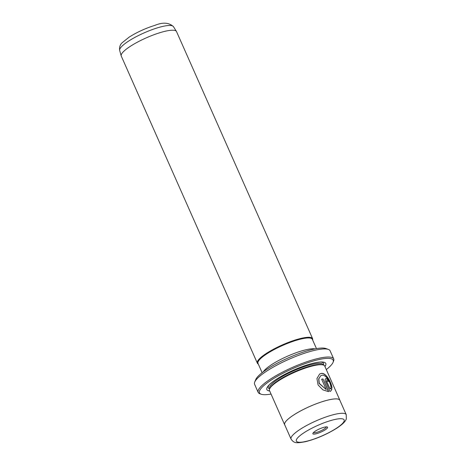 <?xml version="1.0" encoding="UTF-8"?>
<svg xmlns="http://www.w3.org/2000/svg" width="466" height="466" viewBox="0 0 466 466"><rect width="100%" height="100%" fill="white"/><g stroke="black" fill="none" stroke-linecap="round" stroke-linejoin="round"><path stroke-width="0.7" d="M312.628 339.959A30.22 6.541 156.1 0 0 312.604 338.666L176.532 31.601A30.22 6.541 156.1 0 0 176.439 31.42A30.22 6.541 156.1 0 0 158.522 33.138A30.22 6.541 156.1 0 0 130.264 46.367A30.22 6.541 156.1 0 0 121.207 55.897A30.22 6.541 156.1 0 0 121.276 56.089L257.343 363.154A30.22 6.541 156.1 0 0 258.286 364.039M312.604 338.666A30.22 6.541 156.1 0 0 295.001 340.075A30.22 6.541 156.1 0 0 266.336 353.432A30.22 6.541 156.1 0 0 257.343 363.154M316.466 348.62L312.342 339.318A29.719 6.431 156.1 0 0 295.03 340.704A29.719 6.431 156.1 0 0 266.849 353.84A29.719 6.431 156.1 0 0 258.007 363.398L262.125 372.701M330.784 386.698C330.639 382.452 325.88 374.419 322.041 375.229L320.748 375.718L318.826 378.788L319.239 383.297L326.235 389.582L321.639 379.208A30.22 6.541 -23.9 0 1 323.002 378.963L328.623 391.644L322.955 389.914L318.074 384.951L316.944 378.549L319.606 374.035L321.237 373.412C326.078 372.404 331.675 382.953 332.019 388.021L330.784 386.698M331.885 388.108C331.542 383.046 325.932 372.485 321.097 373.505L319.548 374.07M326.812 380.448L326.66 381.392L330.05 389.04L330.639 387.986L331.926 389.279L330.755 391.073L329.893 391.463L325.484 381.508C324.884 379.825 325.058 378.864 326.008 378.631C327.021 378.753 327.93 379.656 328.728 381.339A30.22 6.541 156.1 0 0 327.744 381.334L326.544 380.576M325.606 378.753L326.008 378.631M328.588 381.433C327.79 379.749 326.882 378.846 325.868 378.718L325.542 378.806M326.299 369.567A40.297 8.72 156.1 0 0 333.039 362.385A40.297 8.72 156.1 0 0 313.461 360.946A40.297 8.72 156.1 0 0 271.48 379.901A40.297 8.72 156.1 0 0 261.193 394.224A40.297 8.72 156.1 0 0 271.037 394.055M261.193 394.224L259.917 393.764A41.305 8.941 -23.9 0 1 258.17 392.372A41.305 8.941 -23.9 0 1 270.461 379.085A41.305 8.941 -23.9 0 1 309.634 360.824A41.305 8.941 -23.9 0 1 333.691 358.902A41.305 8.941 -23.9 0 1 333.557 361.133L333.039 362.385M254.721 382.05L255.758 379.545A39.29 8.505 -23.9 0 1 267.321 369.025A39.29 8.505 -23.9 0 1 325.81 348.504L328.367 349.413A41.305 8.941 156.1 0 0 266.878 370.994A41.305 8.941 156.1 0 0 254.721 382.05A41.305 8.941 156.1 0 0 254.587 384.275L258.17 392.372M333.691 358.902L330.109 350.811A41.305 8.941 156.1 0 0 328.367 349.413M325.21 429.815A8.062 1.742 -23.9 0 1 316.81 433.601A8.062 1.742 -23.9 0 1 312.896 433.316A8.062 1.742 -23.9 0 1 315.266 431.161A8.062 1.742 -23.9 0 1 327.266 426.949A8.062 1.742 -23.9 0 1 325.21 429.815M313.467 432.553A7.054 1.526 156.1 0 0 317.76 432.029A7.054 1.526 156.1 0 0 324.19 429A7.054 1.526 156.1 0 0 326.317 426.856M346.226 414.664L339.854 400.277A30.168 6.53 156.1 0 0 322.274 401.686A30.168 6.53 156.1 0 0 293.662 415.02A30.168 6.53 156.1 0 0 284.685 424.724L291.064 439.112A30.168 6.53 -23.9 0 1 300.04 429.407A30.168 6.53 -23.9 0 1 328.652 416.068A30.168 6.53 -23.9 0 1 346.226 414.664L346.325 418.864C345.72 420.792 343.984 423.355 336.965 428.085C326.887 434.359 316.379 438.902 305.44 441.704C295.852 443.446 294.063 443.207 291.064 439.112M340.005 400.632A30.22 6.541 156.1 0 0 339.9 400.259L324.755 366.09A30.22 6.541 156.1 0 0 322.851 364.89L321.68 364.645A29.212 6.32 156.1 0 0 278.802 380.075A29.212 6.32 156.1 0 0 270.49 387.328L269.896 388.359A30.22 6.541 156.1 0 0 269.499 390.578L284.639 424.747A30.22 6.541 156.1 0 0 284.843 425.074M322.851 364.89A30.22 6.541 156.1 0 0 278.493 380.856A30.22 6.541 156.1 0 0 269.896 388.359M268.34 390.729A33.593 7.27 156.1 0 0 269.587 390.782M324.942 366.509A32.236 6.978 156.1 0 0 325.303 365.973A32.236 6.978 156.1 0 0 311.067 363.777A32.236 6.978 156.1 0 0 276.454 379.225A32.236 6.978 156.1 0 0 269.045 390.904A32.236 6.978 156.1 0 0 269.686 390.997M339.9 400.259A30.22 6.541 156.1 0 0 322.291 401.663A30.22 6.541 156.1 0 0 293.632 415.025A30.22 6.541 156.1 0 0 284.639 424.747M324.849 366.293A33.593 7.27 156.1 0 0 325.647 365.332M326.672 380.536L326.52 381.479L330.05 389.04M330.691 391.114L331.792 389.366L330.505 388.079M328.443 391.644L323.002 378.963M322.868 379.056A30.22 6.541 156.1 0 0 321.662 379.266M320.748 375.718L318.686 378.875L319.105 383.39L326.235 389.582M263.29 371.816A29.719 6.431 -23.9 0 1 271.631 364.628A29.719 6.431 -23.9 0 1 315.028 348.888M173.434 26.632A29.416 6.367 156.1 0 0 155.999 28.304A29.416 6.367 156.1 0 0 128.494 41.183A29.416 6.367 156.1 0 0 119.675 50.456C119.232 47.2 120.071 44.625 122.185 42.721L129.099 37.169C136.975 32.195 145.608 28.245 154.992 25.327C162.815 22.088 168.96 22.525 173.434 26.632L176.439 31.42M336.359 428.306A26.137 5.656 156.1 0 0 338.031 418.905A26.137 5.656 156.1 0 0 304.117 432.669A26.137 5.656 156.1 0 0 302.446 442.065A26.137 5.656 156.1 0 0 336.359 428.306M323.159 364.965L323.043 364.697A29.212 6.32 156.1 0 0 306.022 366.06A29.212 6.32 156.1 0 0 278.313 378.975A29.212 6.32 156.1 0 0 269.622 388.37L269.738 388.638M269.395 384.654A30.22 6.541 156.1 0 0 269.61 388.912M323.451 365.059A30.22 6.541 156.1 0 0 320.439 362.035M119.675 50.456L121.207 55.897"/></g></svg>
